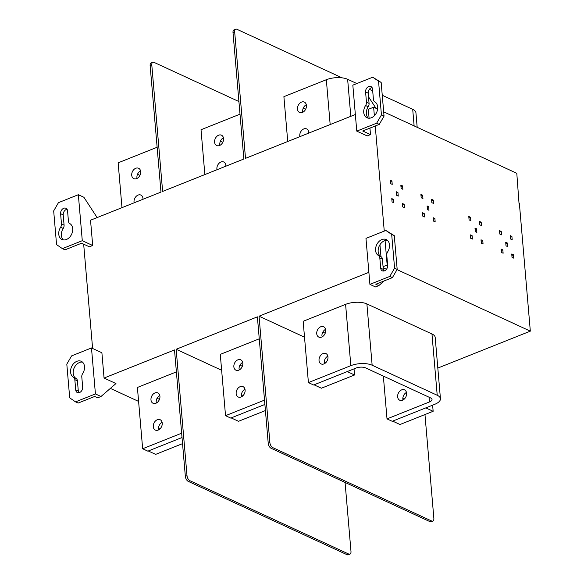 <?xml version="1.0" encoding="UTF-8"?>
<svg xmlns="http://www.w3.org/2000/svg" width="584" height="584" viewBox="0 0 584 584"><rect width="100%" height="100%" fill="white"/><g stroke="black" fill="none" stroke-linecap="round" stroke-linejoin="round"><path stroke-width="0.88" d="M204.86 174.572L201.02 129.743L240.009 114.179M217.014 169.725A5.709 4.197 114.8 0 1 216.898 168.966A5.709 4.197 114.8 0 1 219.007 163.323A5.709 4.197 114.8 0 1 223.767 162.002A5.709 4.197 114.8 0 1 225.847 165.396A5.709 4.197 114.8 0 1 225.862 166.192M214.598 142.153A5.709 4.197 114.8 0 1 216.708 136.503A5.709 4.197 114.8 0 1 221.467 135.181A5.709 4.197 114.8 0 1 223.548 138.576A5.709 4.197 114.8 0 1 221.438 144.219A5.709 4.197 114.8 0 1 216.679 145.547A5.709 4.197 114.8 0 1 214.598 142.153M355.349 114.508L245.506 158.352L234.673 31.923L233.009 32.587L243.849 159.009L162.629 191.428L151.796 65.007L150.139 65.671L160.972 192.092L90.527 220.212L92.695 245.499L89.381 246.82L81.57 243.214L64.999 249.828L62.393 248.631L82.286 240.688L78.344 194.713L83.906 197.282L97.134 217.577M238.929 101.558L154.066 62.379A4.227 2.263 68.2 0 0 152.826 62.284A4.227 2.263 68.2 0 0 151.796 65.007M369.942 128.108L370.497 134.605L367.183 135.933L356.773 131.123L376.665 123.18L379.264 124.385L384.046 116.136L381.44 114.938L378.549 81.22L372.723 77.212L381.155 82.424L384.046 116.136M374.366 115.734L373.636 107.208L368.329 109.325L369.095 118.223M383.067 266.684L387.17 265.041L385.068 240.572M384.257 231.089L375.242 125.991M379.943 244.747L380.965 256.653M91.484 347.954L95.426 393.93L75.533 401.872L69.7 397.857L66.81 364.146L71.591 355.897L91.484 347.954L101.893 352.765L104.062 378.052L174.507 349.933L185.347 476.354L187.004 475.697L176.164 349.268L257.383 316.849L268.224 443.271L269.881 442.614L259.041 316.185L368.876 272.341M83.673 244.185L92.608 348.48M233.009 32.587A4.227 2.263 -111.8 0 1 234.045 29.864L235.702 29.2A4.227 2.263 68.2 0 0 234.673 31.923M342.071 77.84L236.943 29.295A4.227 2.263 68.2 0 0 235.702 29.2M373.636 107.208L377.622 109.047M383.673 111.843L516.796 173.309L519.037 203.561M150.139 65.671A4.227 2.263 -111.8 0 1 151.168 62.941L152.826 62.284M92.695 245.499L82.286 240.688M62.393 248.631L56.568 244.616L53.677 210.904L58.451 202.655L78.344 194.713M60.597 213.686A4.438 3.263 114.8 0 1 62.24 209.298A4.438 3.263 114.8 0 1 65.941 208.269A4.438 3.263 114.8 0 1 67.561 210.904L68.438 221.153A4.227 3.11 -65.2 0 0 69.81 223.577A8.877 6.526 114.8 0 1 71.525 234.439A8.877 6.526 114.8 0 1 61.999 239.513A8.877 6.526 114.8 0 1 60.605 227.256A4.227 3.11 -65.2 0 0 61.481 223.935L60.597 213.686L63.203 214.89L64.079 225.132A4.227 3.11 114.8 0 1 63.203 228.453A8.877 6.526 -65.2 0 0 63.393 239.914M67.05 209.276A4.438 3.263 -65.2 0 0 63.203 214.89M110.369 388.382L138.598 401.42M397.047 269.611L530.323 331.15L519.373 203.422M530.323 331.15L437.817 368.073M104.062 378.052L115.968 383.549L100.988 396.499L97.674 397.821L94.71 396.456L78.132 403.069L75.533 401.872M187.004 475.697A4.227 2.263 68.2 0 0 189.931 480.727L348.706 554.041A4.227 2.263 68.2 0 0 349.947 554.136L348.29 554.8A4.227 2.263 -111.8 0 1 347.049 554.705L188.274 481.391A4.227 2.263 -111.8 0 1 185.347 476.354M349.947 554.136A4.227 2.263 68.2 0 0 350.984 551.413L345.071 482.442M176.164 349.268L221.643 370.271M269.881 442.614A4.227 2.263 68.2 0 0 272.808 447.643L431.583 520.964A4.227 2.263 68.2 0 0 432.824 521.059L431.167 521.716A4.227 2.263 -111.8 0 1 429.926 521.621L271.151 448.308A4.227 2.263 -111.8 0 1 268.224 443.271M432.824 521.059A4.227 2.263 68.2 0 0 433.861 518.329L424.962 414.552M259.041 316.185L304.519 337.187M387.17 265.041L387.645 265.267M383.155 267.757L386.455 269.282M378.79 285.613L375.826 284.24L392.404 277.626L389.798 276.422L394.58 268.18L391.689 234.461L385.856 230.454L365.971 238.389L369.913 284.364L375.476 286.934L378.79 285.613L384.272 280.875M389.798 276.422L369.913 284.364M387.652 265.392A4.438 3.263 114.8 0 1 386.017 269.786A4.438 3.263 114.8 0 1 382.316 270.815A4.438 3.263 114.8 0 1 380.695 268.173L379.812 257.931A4.227 3.11 -65.2 0 0 378.447 255.5A8.877 6.526 114.8 0 1 376.731 244.645A8.877 6.526 114.8 0 1 386.25 239.571A8.877 6.526 114.8 0 1 387.652 251.828A4.227 3.11 -65.2 0 0 386.776 255.15L387.652 265.392M391.689 234.461L394.288 235.666L397.178 269.377L392.404 277.626M397.178 269.377L394.58 268.18M394.288 235.666L385.856 230.454M387.462 240.367A8.877 6.526 -65.2 0 0 378.936 246.74A8.877 6.526 -65.2 0 0 381.045 256.704A4.227 3.11 114.8 0 1 382.418 259.128L383.294 269.377A4.438 3.263 -65.2 0 0 383.805 271.005M393.799 202.765L392.061 201.954L391.769 198.589L393.514 199.392L393.799 202.765M404.449 207.678L402.704 206.875L402.412 203.502L404.164 204.312L404.449 207.678M396.383 191.778L397.945 192.501L398.251 196.1L396.697 195.377L396.383 191.778M390.185 180.193L391.937 181.003L392.222 184.376L390.477 183.566L390.185 180.193M402.872 189.289L401.128 188.486L400.836 185.113L402.58 185.916L402.872 189.289M422.94 198.553L421.188 197.75L420.903 194.377L422.648 195.18L422.94 198.553M433.584 203.473L431.839 202.663L431.554 199.297L433.299 200.1L433.584 203.473M428.97 210.284L427.408 209.561L427.101 205.955L428.663 206.678L428.97 210.284M424.517 216.941L422.772 216.138L422.48 212.766L424.225 213.576L424.517 216.941M435.168 221.862L433.416 221.051L433.131 217.686L434.876 218.489L435.168 221.862M472.405 239.06L470.667 238.257L470.375 234.885L472.12 235.688L472.405 239.06M483.063 243.981L481.311 243.17L481.019 239.798L482.771 240.608L483.063 243.981M474.989 228.074L476.551 228.797L476.865 232.395L475.303 231.673L474.989 228.074M468.791 216.489L470.543 217.299L470.835 220.672L469.083 219.861L468.791 216.489M481.479 225.585L479.734 224.782L479.442 221.409L481.187 222.212L481.479 225.585M501.546 234.856L499.794 234.045L499.51 230.673L501.254 231.483L501.546 234.856M507.576 246.579L506.014 245.857L505.707 242.258L507.27 242.973L507.576 246.579M503.123 253.244L501.379 252.434L501.087 249.061L502.831 249.872L503.123 253.244M513.774 258.157L512.022 257.354L511.737 253.982L513.482 254.792L513.774 258.157M512.19 239.768L510.445 238.966L510.161 235.593L511.905 236.396L512.19 239.768M393.514 199.392L391.893 200.035M404.164 204.312L402.537 204.955M396.499 193.078L397.945 192.501M390.309 181.653L391.937 181.003M402.58 185.916L400.96 186.566M422.648 195.18L421.027 195.83M433.299 200.1L431.678 200.743M428.663 206.678L427.211 207.262M424.225 213.576L422.604 214.218M434.876 218.489L433.255 219.139M472.12 235.688L470.5 236.338M482.771 240.608L481.143 241.258M475.106 229.373L476.551 228.797M468.916 217.949L470.543 217.299M481.187 222.212L479.566 222.862M501.254 231.483L499.634 232.133M507.27 242.973L505.817 243.557M502.831 249.872L501.211 250.514M513.482 254.792L511.861 255.434M511.905 236.396L510.285 237.046M425.802 407.895L433.146 411.282L432.627 405.165M392.652 421.122L399.996 424.517L433.146 411.282M345.589 304.359L303.154 321.295L308.41 382.593L313.615 384.995L356.05 368.059A6.767 2.81 -4.9 0 1 365.518 367.862L430.591 397.916A6.767 2.81 -4.9 0 1 432.021 399.449A6.767 2.81 -4.9 0 1 429.452 401.953L387.017 418.889L392.222 421.298L434.657 404.354A15.221 6.329 175.1 0 0 440.445 398.733A15.221 6.329 175.1 0 0 437.219 395.266L372.147 365.219A15.221 6.329 175.1 0 0 350.845 365.657L345.589 304.359A15.221 6.329 -4.9 0 1 366.891 303.921L431.963 333.968A15.221 6.329 -4.9 0 1 435.197 337.435L440.445 398.733M387.017 418.889L383.345 376.096M308.41 382.593L350.845 365.657M397.638 396.821A5.709 4.197 114.8 0 1 399.748 391.178A5.709 4.197 114.8 0 1 404.508 389.856A5.709 4.197 114.8 0 1 406.588 393.251A5.709 4.197 114.8 0 1 404.478 398.894A5.709 4.197 114.8 0 1 399.719 400.215A5.709 4.197 114.8 0 1 397.638 396.821M316.732 333.705A5.709 4.197 114.8 0 1 318.842 328.062A5.709 4.197 114.8 0 1 323.602 326.741A5.709 4.197 114.8 0 1 325.682 330.135A5.709 4.197 114.8 0 1 323.572 335.778A5.709 4.197 114.8 0 1 318.813 337.099A5.709 4.197 114.8 0 1 316.732 333.705M319.032 360.525A5.709 4.197 114.8 0 1 321.142 354.875A5.709 4.197 114.8 0 1 325.901 353.554A5.709 4.197 114.8 0 1 327.982 356.948A5.709 4.197 114.8 0 1 325.872 362.598A5.709 4.197 114.8 0 1 321.112 363.92A5.709 4.197 114.8 0 1 319.032 360.525M314.046 384.827L321.39 388.221L354.539 374.986L347.195 371.592M354.539 374.986L354.021 368.869M325.558 329.339A5.709 4.197 -65.2 0 0 321.937 336.107L322.748 336.486M327.858 356.16A5.709 4.197 -65.2 0 0 324.237 362.927A5.709 4.197 -65.2 0 0 324.361 363.722M406.464 392.455A5.709 4.197 -65.2 0 0 402.843 399.222A5.709 4.197 -65.2 0 0 402.967 400.018M259.267 338.815L220.278 354.378L225.533 415.677L264.523 400.113M225.533 415.677L230.738 418.078L264.895 404.442M236.155 393.601A5.709 4.197 114.8 0 1 238.265 387.959A5.709 4.197 114.8 0 1 243.024 386.637A5.709 4.197 114.8 0 1 245.105 390.032A5.709 4.197 114.8 0 1 242.995 395.675A5.709 4.197 114.8 0 1 238.236 397.003A5.709 4.197 114.8 0 1 236.155 393.601M233.856 366.788A5.709 4.197 114.8 0 1 235.965 361.146A5.709 4.197 114.8 0 1 240.725 359.817A5.709 4.197 114.8 0 1 242.805 363.212A5.709 4.197 114.8 0 1 240.696 368.862A5.709 4.197 114.8 0 1 235.936 370.183A5.709 4.197 114.8 0 1 233.856 366.788M231.169 417.91L238.513 421.298L265.413 410.559M264.939 404.96L264.318 404.675M244.981 389.236A5.709 4.197 -65.2 0 0 241.36 396.01A5.709 4.197 -65.2 0 0 241.484 396.799M242.681 362.423A5.709 4.197 -65.2 0 0 239.06 369.19L239.871 369.57M95.426 393.93L100.988 396.499M82.475 362.109A8.877 6.526 -65.2 0 0 73.949 368.482A8.877 6.526 -65.2 0 0 76.066 378.447A4.227 3.11 114.8 0 1 77.431 380.87L78.307 391.112A4.438 3.263 -65.2 0 0 78.818 392.747M74.832 379.666A4.227 3.11 -65.2 0 0 73.46 377.242A8.877 6.526 114.8 0 1 71.744 366.38A8.877 6.526 114.8 0 1 81.271 361.306A8.877 6.526 114.8 0 1 82.665 373.563A4.227 3.11 -65.2 0 0 81.789 376.884L82.672 387.134A4.438 3.263 114.8 0 1 81.03 391.528A4.438 3.263 114.8 0 1 77.329 392.558A4.438 3.263 114.8 0 1 75.708 389.915L74.832 379.666L77.431 380.87M182.018 437.526L147.862 451.162L142.657 448.753L137.401 387.462L176.39 371.898M182.537 443.643L155.636 454.381L148.292 450.987M142.657 448.753L181.646 433.197M150.979 399.872A5.709 4.197 114.8 0 1 153.088 394.222A5.709 4.197 114.8 0 1 157.848 392.901A5.709 4.197 114.8 0 1 159.928 396.295A5.709 4.197 114.8 0 1 157.819 401.938A5.709 4.197 114.8 0 1 153.059 403.267A5.709 4.197 114.8 0 1 150.979 399.872M153.278 426.685A5.709 4.197 114.8 0 1 155.388 421.042A5.709 4.197 114.8 0 1 160.147 419.721A5.709 4.197 114.8 0 1 162.228 423.115A5.709 4.197 114.8 0 1 160.118 428.758A5.709 4.197 114.8 0 1 155.359 430.079A5.709 4.197 114.8 0 1 153.278 426.685M182.062 438.044L181.441 437.759M159.804 395.499A5.709 4.197 -65.2 0 0 156.183 402.274L156.994 402.646M162.104 422.32A5.709 4.197 -65.2 0 0 158.483 429.087A5.709 4.197 -65.2 0 0 158.607 429.882M121.983 207.656L118.143 162.819L157.132 147.256M131.721 175.229A5.709 4.197 114.8 0 1 133.831 169.586A5.709 4.197 114.8 0 1 138.59 168.265A5.709 4.197 114.8 0 1 140.671 171.66A5.709 4.197 114.8 0 1 138.561 177.302A5.709 4.197 114.8 0 1 133.802 178.624A5.709 4.197 114.8 0 1 131.721 175.229M134.137 202.801A5.709 4.197 114.8 0 1 134.021 202.049A5.709 4.197 114.8 0 1 136.13 196.406A5.709 4.197 114.8 0 1 140.89 195.078A5.709 4.197 114.8 0 1 142.97 198.472A5.709 4.197 114.8 0 1 142.985 199.275M140.547 170.864A5.709 4.197 -65.2 0 0 136.926 177.631A5.709 4.197 -65.2 0 0 137.05 178.427M375.979 108.288L368.504 96.813M379.264 124.385L362.693 130.998L370.497 134.605M356.773 131.123L352.831 85.147L372.723 77.212M372.037 87.534A4.438 3.263 -65.2 0 0 368.19 93.148L369.066 103.397A4.227 3.11 114.8 0 1 368.19 106.719A8.877 6.526 -65.2 0 0 368.38 118.172M376.665 123.18L381.44 114.938M373.424 99.411A4.227 3.11 -65.2 0 0 374.797 101.842A8.877 6.526 114.8 0 1 376.512 112.697A8.877 6.526 114.8 0 1 366.986 117.771A8.877 6.526 114.8 0 1 365.584 105.514A4.227 3.11 -65.2 0 0 366.46 102.193L365.584 91.944A4.438 3.263 114.8 0 1 367.226 87.556A4.438 3.263 114.8 0 1 370.928 86.527A4.438 3.263 114.8 0 1 372.548 89.169L373.424 99.411M378.549 81.22L381.155 82.424M287.737 141.489L283.897 96.659L326.332 79.723A15.221 6.329 -4.9 0 1 347.633 79.285L356.861 83.541M382.257 95.272L412.706 109.332A15.221 6.329 -4.9 0 1 415.932 112.792L417.18 127.312M369.351 89.308L372.694 90.856M297.475 109.069A5.709 4.197 114.8 0 1 299.585 103.426A5.709 4.197 114.8 0 1 304.344 102.098A5.709 4.197 114.8 0 1 306.425 105.492A5.709 4.197 114.8 0 1 304.315 111.142A5.709 4.197 114.8 0 1 299.555 112.464A5.709 4.197 114.8 0 1 297.475 109.069M299.891 136.641A5.709 4.197 114.8 0 1 299.774 135.882A5.709 4.197 114.8 0 1 301.884 130.239A5.709 4.197 114.8 0 1 306.644 128.918A5.709 4.197 114.8 0 1 308.724 132.312A5.709 4.197 114.8 0 1 308.739 133.108M306.301 104.704A5.709 4.197 -65.2 0 0 302.68 111.471A5.709 4.197 -65.2 0 0 302.804 112.267M223.424 137.78A5.709 4.197 -65.2 0 0 219.803 144.555A5.709 4.197 -65.2 0 0 219.927 145.35M61.481 223.935L64.079 225.132M60.605 227.256L63.203 228.453M189.931 480.727L188.274 481.391M348.706 554.041L347.049 554.705M272.808 447.643L271.151 448.308M431.583 520.964L429.926 521.621M378.447 255.5L381.045 256.704M379.812 257.931L382.418 259.128M383.294 269.377L380.695 268.173M429.452 401.953L429.043 397.2M372.147 365.219L366.891 303.921M431.963 333.968L437.219 395.266M325.215 333.208L322.835 332.106M325.624 362.832L324.222 362.182M402.829 398.478L404.238 399.127M242.754 395.916L241.345 395.266M242.338 366.292L239.958 365.19M76.066 378.447L73.46 377.242M75.708 389.915L78.307 391.112M159.461 399.368L157.081 398.273M159.877 428.999L158.468 428.349M139.934 175.346L137.532 174.236M365.584 91.944L368.19 93.148M366.46 102.193L369.066 103.397M365.584 105.514L368.19 106.719M330.172 124.553L326.332 79.723M350.809 116.318L347.633 79.285M412.706 109.332L414.129 125.903M305.688 109.179L303.286 108.069M222.811 142.262L220.409 141.153"/></g></svg>
